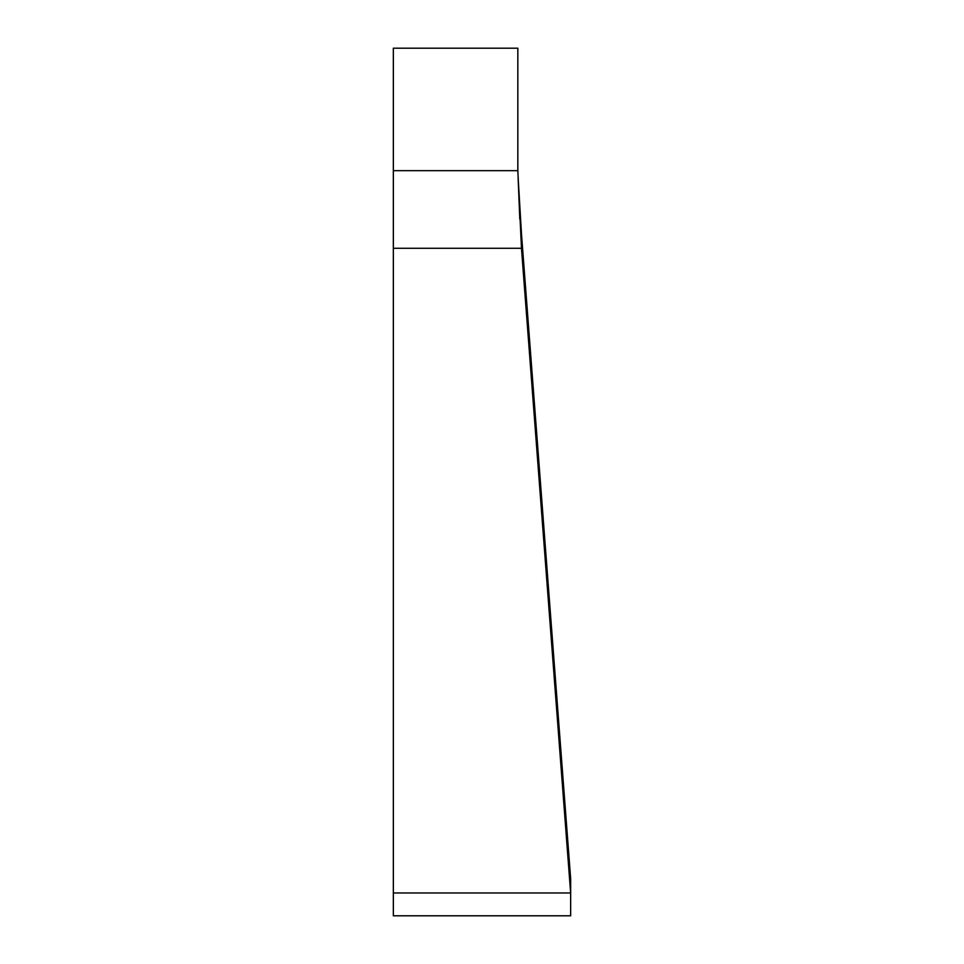 <?xml version="1.0" encoding="UTF-8"?>
<svg xmlns="http://www.w3.org/2000/svg" width="964" height="964" viewBox="0 0 964 964"><rect width="100%" height="100%" fill="white"/><g stroke="black" fill="none" stroke-linecap="round" stroke-linejoin="round"><path stroke-width="1.45" d="M469.745 915.8L393.348 915.8L393.348 48.2L517.837 48.2L517.837 170.664L393.348 170.664M494.255 915.8L570.652 915.8L570.652 892.965L521.476 248.266L517.837 170.664M393.348 248.266L521.476 248.266L521.476 233.975L570.652 878.674L570.652 892.965L393.348 892.965M521.476 233.975L518.078 176.798L519.801 219.093M570.652 915.8L393.348 915.8"/></g></svg>
